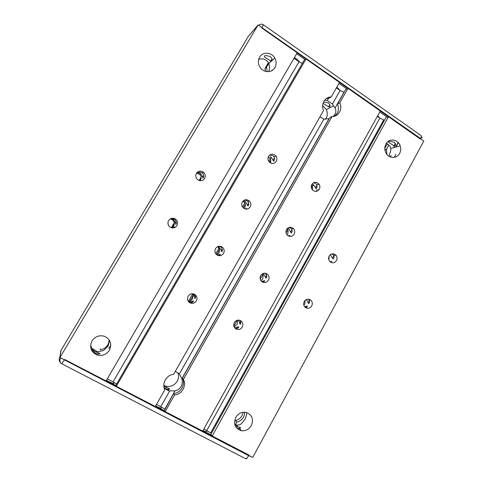 <?xml version="1.0" encoding="UTF-8"?>
<svg xmlns="http://www.w3.org/2000/svg" width="483" height="483" viewBox="0 0 483 483"><rect width="100%" height="100%" fill="white"/><g stroke="black" fill="none" stroke-linecap="round" stroke-linejoin="round"><path stroke-width="0.72" d="M299.545 62.12C298.554 60.466 296.822 58.998 294.352 57.718M340.346 90.587L336.826 87.157M379.741 118.057L377.712 115.691M387.988 117.659L379.795 111.929M347.47 89.301L338.981 83.36M305.467 59.898L296.671 53.74M256.98 26.185L249.433 35.126L257.185 26.016M421.931 139.732L420.548 138.476L420.264 139.001L261.804 27.99L263.41 24.808C261.937 23.788 260.373 23.975 258.719 25.358M206.567 431.168C207.032 432.074 205.843 431.862 202.999 430.534M161.304 407.658C161.419 408.546 159.529 407.978 155.629 405.955M212.417 435.594L202.926 430.667M165.415 411.208L155.55 406.088M116.56 385.863L106.308 380.544M113.414 382.186C115.208 384.426 112.877 383.816 106.423 380.344M59.989 357.154L60.918 351.183L59.904 356.895C58.709 359.243 59.029 361.314 60.864 363.089M251.202 456.683L248.66 455.674L248.986 455.071L64.716 359.509L61.782 363.784L245.364 458.578C246.27 458.868 247.362 457.902 248.66 455.674L60.918 358.042M235.837 426.966L237.419 428.107L239.689 428.705L240.661 427.805L235.106 425.499M95.006 351.546C91.867 348.919 90.895 348.412 92.078 350.024L95.29 353.17L97.149 353.864C98.955 354.081 99.903 353.961 99.999 353.514L95.006 351.546M164.039 387.481L165.772 388.737L167.933 389.437C169.165 389.473 169.72 389.274 169.587 388.851L163.852 386.309M287.808 228.079L288.846 228.888L291.249 232.993C292.318 232.16 292.408 230.753 291.527 228.773L289.136 227.415M312.199 183.92L313.938 185.333L316.039 188.714C317.005 187.923 317.246 186.589 316.751 184.711L315.562 183.377L313.473 182.785M263.247 273.414L265.946 278.196C267.117 277.308 267.014 275.847 265.644 273.825L264.569 273.179M170.74 218.66L173.373 219.638L175.583 223.013L175.83 224.432C176.784 223.285 176.416 221.606 174.719 219.391L171.278 218.455M197.028 172.588L199.95 173.312L200.856 173.977L203.041 178.106C203.959 176.995 203.79 175.341 202.522 173.131L201.659 172.431L197.523 172.129M270.245 156.679L271.591 157.79L273.644 161.244C274.579 160.314 274.694 158.835 274 156.812L272.835 155.604L269.659 155.091M218.551 246.626L221.383 250.532L221.727 251.812C222.796 250.798 222.566 249.234 221.027 247.109L219.143 246.239M243.468 200.662L245.642 201.918L247.954 206.054C248.962 205.088 248.926 203.554 247.845 201.459L246.946 200.693L244.404 200.095M330.306 254.698L333.004 258.979C334.109 258.278 334.327 257.004 333.656 255.151L331.966 253.877M234.327 322.559C235.982 320.181 238.071 319.547 240.6 320.664C242.858 322.276 243.402 324.413 242.231 327.069C240.637 329.406 238.584 330.058 236.072 329.038C233.718 327.444 233.138 325.282 234.327 322.559M234.026 326.731L237.201 324.377L237.473 320.199M238.385 320.09L240.111 324.341C241.216 323.58 241.047 322.215 239.598 320.247M260.723 275.539C262.583 272.998 264.805 272.533 267.395 274.157C269.17 275.859 269.526 277.858 268.457 280.152C266.658 282.658 264.461 283.147 261.883 281.625C260.023 279.929 259.637 277.9 260.723 275.539M260.959 280.665L262.698 278.89L263.199 275.401L262.414 273.801M196.424 173.397C198.537 170.747 200.976 170.457 203.741 172.509C205.378 174.333 205.661 176.325 204.587 178.475C202.528 181.095 200.113 181.415 197.348 179.441C195.639 177.611 195.331 175.595 196.424 173.397M200.324 180.739L201.133 176.693L199.841 174.49L196.575 173.156M242.339 201.972C244.422 199.316 246.801 199.032 249.47 201.115C250.973 202.878 251.214 204.798 250.2 206.869C248.171 209.495 245.817 209.809 243.142 207.817C241.572 206.042 241.301 204.098 242.339 201.972M244.307 208.656L244.941 207.793L245.442 204.267L244.283 202.202L242.883 201.224M215.533 248.588C217.428 246.046 219.717 245.581 222.391 247.199C224.287 248.95 224.68 251.015 223.563 253.376C221.721 255.887 219.463 256.376 216.795 254.843C214.814 253.092 214.398 251.009 215.533 248.588M216.843 254.879L219.059 252.905L219.566 249.343L217.96 246.916L219.095 246.988M188.141 296.212C189.855 293.809 192.029 293.187 194.655 294.352C196.998 296.025 197.565 298.204 196.352 300.897C194.685 303.264 192.548 303.91 189.94 302.829C187.507 301.175 186.909 298.971 188.141 296.212M188.31 301.368L189.789 301.211L192.632 298.959L193.14 295.373L192.319 293.742M192.898 293.773L194.673 297.105L194.933 298.542C196.001 297.576 195.615 296.049 193.774 293.966M168.597 220.592C170.541 218.044 172.896 217.585 175.667 219.216C177.684 221.027 178.106 223.14 176.941 225.573C175.045 228.091 172.715 228.574 169.95 227.022C167.861 225.217 167.408 223.074 168.597 220.592M171.731 227.825L173.795 225.947L174.303 222.319L172.588 219.783L170.342 218.865M304.26 301.507C306.095 298.959 308.269 298.5 310.774 300.142C312.416 301.803 312.73 303.741 311.716 305.956C309.947 308.462 307.81 308.951 305.31 307.417C303.572 305.763 303.221 303.795 304.26 301.507M303.849 305.184L304.791 303.958L305.22 300.287M306.427 299.502L308.583 303.632C309.832 302.865 309.857 301.519 308.661 299.581L308.063 299.146M329.189 256.038C331.272 253.321 333.56 253.08 336.047 255.314C337.237 256.956 337.388 258.713 336.488 260.585C334.471 263.259 332.213 263.537 329.72 261.418C328.446 259.757 328.271 257.964 329.189 256.038M328.881 259.981L329.231 255.966M311.867 184.421C314.149 181.638 316.546 181.572 319.058 184.21C320.06 185.852 320.138 187.525 319.281 189.227C317.065 191.98 314.693 192.089 312.163 189.541C311.094 187.875 310.998 186.166 311.867 184.421M312.477 189.94L312.652 187.217L311.529 185.176M286.564 229.503C288.635 226.823 290.965 226.557 293.543 228.694C294.896 230.397 295.095 232.238 294.135 234.219C292.124 236.863 289.824 237.165 287.234 235.124C285.809 233.41 285.586 231.532 286.564 229.503M287.675 234.321L288.176 230.862L287.029 228.821M268.584 156.347C270.848 153.6 273.287 153.497 275.908 156.039C277.067 157.76 277.188 159.523 276.27 161.334C274.06 164.051 271.639 164.19 269.007 161.733C267.787 159.994 267.642 158.201 268.584 156.347M270.577 163.031L270.794 160.108L269.991 158.442L268.258 157.035M269.949 56.39L265.735 55.515C263.44 56.016 263.996 57.109 267.389 58.775L270.77 61.045L271.796 61.063L272.074 60.472C272.279 59.113 271.567 57.755 269.949 56.39M387.764 141.73L393.959 145.842L394.846 145.914C396.048 145.111 395.776 143.849 394.031 142.135L389.238 141.211L388.139 141.428M259.631 57.151C262.692 51.5 271.603 52.061 274.773 58.045C276.517 61.347 276.566 64.553 274.912 67.662C271.959 73.168 263.301 72.891 259.945 67.107C258.007 63.72 257.904 60.399 259.631 57.151M268.856 71.641L269.605 67.723L268.856 63.37L268.306 62.464C266.9 60.586 265.107 59.373 262.927 58.829L258.773 59.143M385.923 144C388.954 137.915 398.131 139.128 400.178 145.818C401.053 148.486 400.872 151.022 399.628 153.431C396.73 159.33 387.837 158.502 385.512 152.048C384.468 149.247 384.601 146.566 385.923 144M388.918 156.251L390.729 150.829L390.838 148.462L389.92 146.126L386.376 143.264M91.945 340.95C95.054 336.482 99.202 334.924 104.37 336.271C110.444 339.265 112.116 343.914 109.393 350.223C106.453 354.546 102.45 356.164 97.379 355.071C90.973 352.21 89.162 347.506 91.945 340.95M90.55 345.514L92.126 348.388L96.678 351.364L98.224 351.684L103.61 350.501L108.132 346.063L109.496 340.43M235.758 417.372C238.318 413.327 241.79 411.679 246.179 412.422C252.084 414.831 253.792 419.232 251.311 425.632C248.944 429.478 245.648 431.174 241.434 430.727C235.112 428.554 233.223 424.104 235.758 417.372M234.786 424.485L237.044 425.046C238.88 425.131 240.353 424.642 241.458 423.567L245.153 419.063L246.741 413.919L246.674 412.56M323.061 103.235L328.639 106.846L329.581 106.888C330.523 105.958 330.07 104.618 328.223 102.873L323.55 101.979M175.317 371.312L179.344 373.957L181.856 378.732C182.634 381.389 182.381 384.009 181.101 386.593C179.567 388.99 177.527 390.427 174.979 390.886L168.772 390.813L164.244 388.254M163.797 385.41L165.971 386.237C170.753 387.058 174.508 385.368 177.237 381.165C178.74 378.37 178.976 375.539 177.937 372.671M324.661 100.186L327.299 100.579L332.425 104.044L335.075 108.017C336.114 109.973 336.083 112.062 334.997 114.284L333.192 116.451M325.566 119.319L326.073 118.522C327.583 115.654 327.655 112.678 326.291 109.581L322.644 105.469M334.514 116.18C338.378 113.07 339.38 109.001 337.52 103.978L339.833 102.794C342.9 108.941 338.462 116.832 332.075 116.512L329.823 117.58L182.375 378.111L183.383 379.433C186.879 385.573 181.837 394.526 174.58 395.003L173.651 393.53C180.835 393.059 185.828 384.19 182.375 378.111M329.195 118.685L323.888 119.09L319.939 116.862M331.241 96.974L339.694 82.104L306.204 58.636L116.101 386.648L155.109 406.867L164.842 389.745C161.491 383.611 166.502 374.85 173.608 374.319L323.525 110.553C320.591 104.437 324.993 96.727 331.241 96.974L328.995 98.206L326.146 98.713M336.428 87.852L340.135 90.442L344.011 92.223L335.075 108.017M174.979 390.886L164.848 409.083M329.001 118.752L181.856 378.732M156.528 404.368L164.727 408.998M332.075 116.512L183.383 379.433M174.58 395.003L164.975 411.981L202.498 431.434L380.483 110.685L348.177 88.045L339.833 102.794M173.651 393.53L164.268 410.61M244.658 412.198C244.476 417.463 241.868 420.765 236.839 422.112L235.438 420.512C239.749 419.467 242.315 416.714 243.136 412.253M109.104 339.815C108.802 345.273 105.892 348.611 100.386 349.837L100.15 348.811M384.909 149.79L386.448 149.356L386.937 154.463M265.572 71.381L264.901 68.628L266.544 67.167L267.22 71.671M236.839 422.112L235.058 425.366M394.683 145.951L393.76 147.635M388.881 144.918L386.448 149.356M387.372 143.759L384.812 148.426M271.989 70.144L271.603 70.808M110.782 345.2L108.862 348.472M268.82 63.297L266.544 67.167M201.272 178.203L199.823 180.678M174.448 223.84L172.286 227.523M268.427 62.633L264.901 68.628M258.115 24.935L248.467 36.153L60.804 350.743L59.94 357.535L105.843 381.335L297.407 52.472L258.115 24.935L59.94 357.535M259.208 59.004L258.538 60.127M305.606 307.635C306.947 307.254 307.508 306.711 307.291 305.993L304.646 306.741M172.709 227.94L174.387 226.877L172.262 227.916M289.16 236.314L289.939 235.336L288.393 236.006M314.771 191.31L314.342 191.19M331.042 262.444L331.743 261.291L330.167 261.864M189.318 302.43C191.89 302.744 193.291 302.273 193.52 301.018L188.672 301.833M218.213 255.561C219.644 255.217 220.351 254.776 220.339 254.233L217.501 255.278M245.974 209.127L246.596 208.427L245.418 209.048M262.607 282.078C264.056 281.74 264.72 281.245 264.606 280.587L261.726 281.498M235.257 328.476C237.545 328.585 238.711 328.017 238.747 326.78L234.454 327.565M304.996 59.566L304.151 60.224L115.775 385.452M107.323 378.799L116.512 383.846M211.995 436.36L252.7 457.461L423.814 141.054L388.67 116.421L211.995 436.36M387.088 117.031L385.983 117.46L210.733 434.531L210.938 434.821M203.868 428.97L211.385 433.354M201.2 176.965L199.123 180.497M174.369 222.597L171.35 227.722M274.881 67.68L274.682 68.025M109.635 349.795L109.393 350.205M294.02 58.286L298.995 61.758L302.316 63.388M346.776 88.812L345.798 89.349L337.52 103.978M271.12 157.331L270.631 158.183M270.257 158.835L268.777 161.407M244.893 202.987L242.538 207.086M219.004 248.063L215.738 253.75M192.566 294.087L188.382 301.374M270.8 160.139L269.55 162.318M245.449 204.297L243.329 207.992M219.572 249.379L216.547 254.65M193.152 295.403L189.819 301.205M398.3 142.636L395.897 147.031M391.2 155.617L390.439 157.017M241.065 430.299L240.89 430.619M313.213 184.627L312.664 185.611M312.296 186.263L311.402 187.857M287.814 229.908L286.087 232.987M262.824 274.447L260.234 279.065M237.105 320.295L233.832 326.134M317.126 189.656L316.16 191.377M319.064 189.27L318.545 190.205M377.332 116.373L379.861 118.136L383.725 119.929L210.685 432.877M383.725 119.929L384.486 120.17M263.458 24.838L420.922 135.433C421.532 135.783 421.411 136.798 420.548 138.476L260.035 26.287M169.684 390.989L160.833 406.601M323.888 119.09L179.344 373.957M298.995 61.758L113.1 381.799M328.645 98.218L327.299 100.579M340.135 90.442L332.425 104.044M379.861 118.136L206.79 430.492M422.057 137.999L421.206 135.687M245.461 458.621L246.783 458.838M60.52 357.837C59.421 360.553 59.844 362.534 61.782 363.784M395.957 154.385L394.321 157.38M240.196 320.458L240.6 320.664M265.644 273.825L267.395 274.157M199.841 174.49L200.856 173.977M202.522 173.131L203.741 172.509M244.283 202.202L245.642 201.918M247.845 201.459L249.47 201.115M221.027 247.109L222.391 247.199M194.033 294.056L194.655 294.352M172.588 219.783L173.373 219.638M174.719 219.391L175.667 219.216M308.661 299.581L310.774 300.142M330.058 254.909L330.559 254.946M333.656 255.151L336.047 255.314M311.994 185.756L313.938 185.333M316.751 184.711L319.058 184.21M287.156 228.954L288.846 228.888M291.527 228.773L293.543 228.694M269.991 158.442L271.591 157.79M274 156.812L275.908 156.039M268.856 63.37L271.265 61.202M272.074 60.472L274.773 58.045M390.838 148.462L400.178 145.818M326.291 109.581L333.687 105.807M165.971 386.237L166.889 387.734M167.933 389.437L168.772 390.813M329.817 104.769L328.639 106.846M236.471 424.968L237.956 426.688M239.689 428.705L241.434 430.727M96.678 351.364L96.872 352.379M97.149 353.864L97.379 355.071M384.963 150.122L386.563 149.67M306.144 306.325L305.473 307.544M395.257 143.463L393.959 145.842M271.941 59.053L270.77 61.045M330.553 261.714L330.378 262.034M309.331 300.498L308.136 302.69M333.892 255.61L332.503 258.151M248.618 203.041L247.531 204.937M222.252 249.011L221.383 250.532M218.884 254.891L218.521 255.525M195.325 295.964L194.673 297.105M274.435 158.026L273.143 160.278M203.572 175.389L202.703 176.869M176.235 221.902L175.583 223.013M263.295 281.076L262.734 282.072M240.612 321.575L239.767 323.079M266.592 275.189L265.535 277.073M316.951 185.267L315.496 187.863M292.028 229.763L290.772 232.009M274.773 67.777L274.356 68.483M109.913 349.215L109.369 350.139M168.821 388.392L168.217 389.461M192.119 301.549L191.51 302.618M99.148 353.085L98.604 354.003M239.918 427.352L239.188 428.693M237.485 327.16L236.676 328.597M398.137 142.467L395.595 147.116M390.904 155.695L390.228 156.933M240.896 430.111L240.655 430.558M318.834 189.318L318.14 190.562"/></g></svg>

